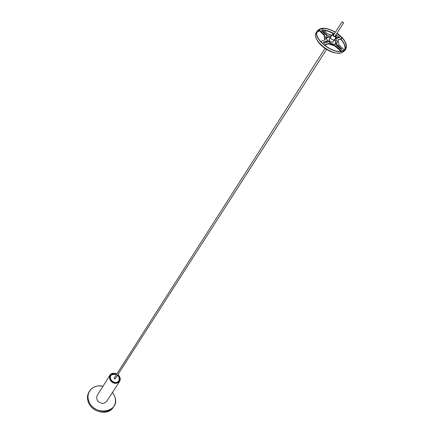 <?xml version="1.0" encoding="UTF-8"?>
<svg xmlns="http://www.w3.org/2000/svg" width="434" height="434" viewBox="0 0 434 434"><rect width="100%" height="100%" fill="white"/><g stroke="black" fill="none" stroke-linecap="round" stroke-linejoin="round"><path stroke-width="0.65" d="M102.972 386.271C93.744 383.862 85.525 391.853 88.677 400.582C93.511 417.166 121.086 412.555 114.771 396.557L112.504 392.374L114.804 396.573C116.003 400.267 115.645 403.62 113.741 406.625C108.614 415.365 91.59 411.383 88.607 400.615C87.532 397.121 87.836 393.953 89.513 391.105C92.545 386.765 97.032 385.148 102.983 386.255M89.513 391.105L88.997 391.945C87.321 394.794 87.017 397.962 88.086 401.45C91.064 412.213 108.066 416.179 113.193 407.445L113.741 406.625M109.932 375.22L97.124 395.558C95.909 400.284 98.03 402.915 103.493 403.446L106.514 401.575L119.632 381.437L116.556 383.309C110.941 382.712 108.733 380.016 109.932 375.22L113.073 373.294L115.298 373.419L113.111 373.316C106.406 373.978 109.981 384.432 116.556 383.233C120.343 381.991 121.157 379.517 119.003 375.806L117.853 374.672M117.571 375.117L119.388 377.607C119.952 381.356 118.2 382.983 114.126 382.495L111.272 380.667L110.241 378.915C109.862 374.661 111.961 373.175 116.534 374.455M116.491 374.526C113.958 373.452 111.983 373.815 110.572 375.622L110.279 378.936L111.294 380.667L114.115 382.479C116.263 383 117.891 382.511 119.003 381.019L119.317 377.645L117.527 375.188M116.817 374.01L115.308 373.441L116.827 373.999M117.858 374.661L119.025 375.811C120.451 377.77 120.652 379.641 119.632 381.437M118.867 381.215L119.285 379.886M115.384 382.669L115.048 382.663M110.263 378.415L110.73 379.896M111.489 374.889L110.453 375.828M115.563 378.242L115.352 378.833L114.733 378.92L114.261 378.616L114.533 377.58M114.43 377.748L114.299 378.622L115.26 378.811L115.455 378.41M116.399 374.667L115.249 374.244L111.668 374.808C107.328 377.645 113.979 384.931 117.994 381.714C119.67 380.195 119.773 378.356 118.298 376.197L117.43 375.329M117.44 375.318L118.319 376.202C119.524 377.84 119.697 379.408 118.84 380.911L118.015 381.784C114.598 384.595 108.202 379.256 110.735 375.719L111.614 374.797L115.238 374.222L116.404 374.656M110.719 375.752L110.703 375.779C108.164 379.311 114.565 384.654 117.977 381.844L118.824 380.944M337.023 33.168C344.851 39.038 347.764 44.344 345.768 49.08L343.337 50.968C334.039 55.536 311.645 38.165 317.319 30.857L320.048 28.774C324.247 27.554 329.373 28.682 335.428 32.149M336.941 33.293C344.623 39.06 347.482 44.268 345.518 48.917L343.131 50.773C333.996 55.259 311.997 38.192 317.569 31.009L320.249 28.964C324.366 27.771 329.401 28.872 335.352 32.273M326.59 35.225L321.572 30.733M321.648 30.299L322.587 30.635L326.911 35.116L325.858 34.866L321.74 30.944L321.648 30.299M341.493 49.438L336.421 44.881M336.496 44.452L337.435 44.789L341.813 49.33L340.771 49.08L336.605 45.109L336.496 44.452M336.187 35.702L338.314 34.904L339.393 35.257L342.046 38.214L338.01 39.857L338.97 44.859L343.739 49.4L344.01 50.122L341.954 50.99L340.842 50.55L340.549 51L334.853 45.993L328.402 43.818L324.529 45.299L324.8 44.848L323.688 44.496L321.198 42.109L321.149 41.355L325.05 39.89L325.142 39.326L324.854 39.776L324.024 35.235L319.31 30.738L319.288 29.724M328.066 41.121L328.261 40.791L329.786 41.984L329.249 42.12M339.562 37.498L338.439 36.901L335.471 38.018M327.616 42.038L326.471 41.425L323.249 42.646M341.797 38.49L337.994 40.15M340.961 51.293L340.549 51M335.715 37.59L338.726 36.451L339.865 37.346L336.464 38.675L335.39 38.17M327.795 41.968L324.404 43.254L323.243 42.348L326.759 40.975L327.795 41.968M331.945 35.203L327.252 33.7L322.543 29.219L321.442 28.78L319.424 29.507L319.592 30.282L324.312 34.78L325.142 39.326M324.8 44.848L328.69 43.367L329.574 43.563L336.062 45.993L340.842 50.55M328.158 41.208L329.52 42.131M342.171 21.727L343.636 22.866L342.171 21.727M335.764 35.127L336.263 36.619L335.932 36.874C333.849 36.754 332.742 35.886 332.607 34.281L334.175 34.112M332.607 34.281L329.135 39.348C329.281 41.111 330.486 42.055 332.753 42.174L334.153 39.999C331.885 39.874 330.675 38.93 330.524 37.172L330.524 37.167C330.665 38.924 331.874 39.874 334.153 39.999L334.543 39.668M335.601 35.382L335.574 36.532C333.996 36.445 333.155 35.783 333.046 34.563L334.012 34.367M335.422 36.575L335.27 36.244L335.232 36.586M333.567 35.056L333.003 35.024M333.068 35.203L333.486 35.187M345.768 49.08L344.737 50.637L342.307 52.525C333.014 57.109 310.657 39.76 316.337 32.441L317.319 30.857M317.162 31.856L319.169 30.581M319.326 30.754L317.042 32.257M316.381 38.496C318.768 45.749 331.63 53.99 339.214 53.127M344.612 49.915C345.746 46.894 344.428 43.302 340.657 39.131M339.155 37.655L338.336 36.939M336.572 35.561L335.824 35.035M334.234 34.015L328.853 31.46L323.683 30.304M323.433 30.06C326.905 30.331 330.545 31.584 334.354 33.83M335.943 34.85L336.817 35.469M338.596 36.874L339.383 37.568M340.88 39.044C344.536 43.096 345.882 46.628 344.921 49.639M322.299 31.091L322.587 30.635M337.142 45.234L337.435 44.789M326.504 39.055L326.612 37.541L327.491 36.847L330.61 37.042M334.587 39.592C335.981 41.138 336.388 42.418 335.808 43.427L335.422 43.812M331.354 36.022L327.225 35.61C322.375 37.107 331.69 46.02 336.068 44.04C337.945 42.955 337.657 41.105 335.211 38.49M335.015 44.018L334.478 44.165M330.54 37.145L327.448 36.95L326.574 37.644L326.39 38.789M330.426 37.319L327.491 37.156L326.449 38.816M338.726 36.451L338.439 36.901M326.759 40.975L326.471 41.425M326.699 34.557L326.411 35.008M341.596 48.754L341.303 49.199M319.31 30.738L319.592 30.282M324.312 34.78L324.024 35.235M324.583 35.469L324.296 35.919M328.69 43.367L328.402 43.818M329.574 43.563L329.287 44.013M335.14 45.543L334.853 45.993M336.062 45.993L335.77 46.443M343.733 50.496L343.929 50.203M338.151 39.749L337.972 40.031M341.905 38.317L341.618 38.762M326.406 38.371L326.612 37.541L326.27 37.324C324.003 37.866 332.661 46.243 335.862 43.894L336.144 43.65L335.732 43.508C336.312 42.505 335.911 41.23 334.527 39.695M334.771 44.094C336.231 43.302 336.111 41.892 334.413 39.874M340.847 52.948C331.348 54.944 317.346 44.653 315.86 36.939M319.044 30.049L319.326 29.593M320.791 41.805L320.997 41.469M343.782 50.469L344.01 50.122M341.753 38.659L342.046 38.214M335.732 43.508L335.384 43.818M343.636 22.866L334.858 36.537M326.596 49.416L115.167 378.86M342.025 21.836L333.269 35.523M325.028 48.413L114.137 378.204M336.263 36.619L334.516 39.722"/></g></svg>
